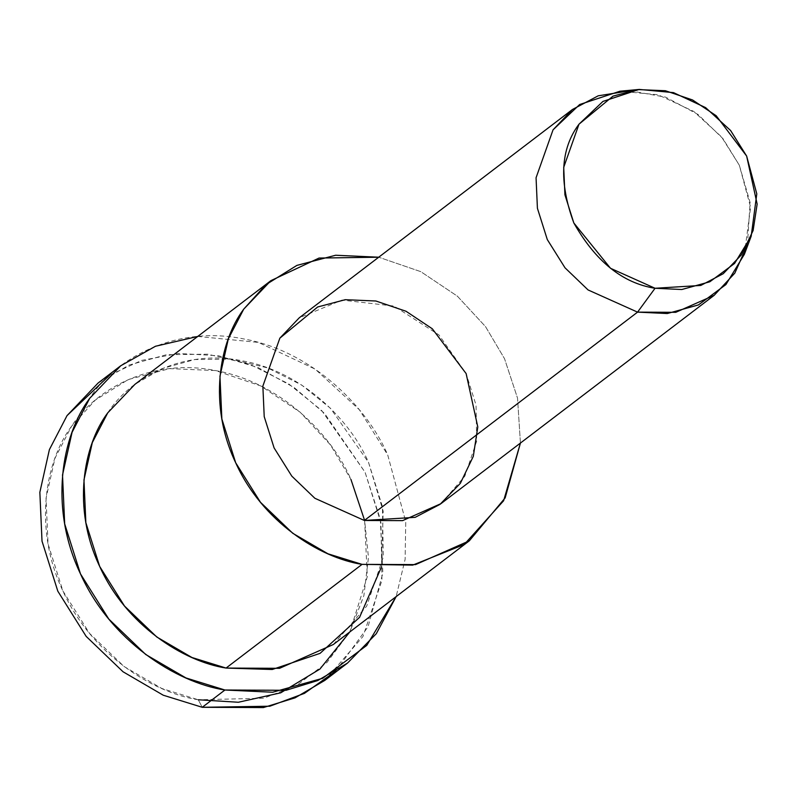 <?xml version="1.0" encoding="UTF-8"?>
<svg xmlns="http://www.w3.org/2000/svg" width="797" height="797" viewBox="0 0 797 797"><rect width="100%" height="100%" fill="white"/><g stroke="black" fill="none" stroke-linecap="round" stroke-linejoin="round"><path stroke-width="0.6" stroke-dasharray="3.98 2.99" d="M364.578 520.302L350.939 479.425L330.466 444.915L300.19 412.238L260.808 385.957L215.539 370.575L169.572 368.622L128.237 379.561L95.162 400.194L71.521 426.325L54.993 458.185L46.037 498.215L48.069 544.012L62.893 590.926L89.463 633.296L124.053 666.491L161.751 688.459L198.284 699.776L202.239 707.298L198.284 699.776L263.807 698.232L297.142 685.061L326.87 662.576L349.833 631.882L363.88 595.658L368.463 557.432L364.627 520.521L367.317 576.61L349.793 631.961M109.847 374.979L141.746 360.364L178.787 353.45L218.587 355.761L258.059 367.547L294.143 387.541L324.568 413.424L365.066 472.252L380.328 519.335L382.849 573.113L368.065 626.741L335.716 671.184M744.378 254.293L750.605 207.24L739.327 165.238L721.504 136.855L693.739 111.421L658.043 94.763L620.016 91.207M629.999 90.778L665.595 97.134L697.993 114.439L722.999 138.718L739.327 165.238L750.107 202.498L747.427 244.779M440.96 503.654L464.8 476.247L476.676 441.149L476.048 405.115L466.125 373.564L438.958 334.939L394.057 306.068L341.973 300.1L299.254 317.814M520.431 443.052L517.522 398.082L504.531 358.7L485.503 326.591L457.378 296.175L420.796 271.657L378.724 257.212L420.796 271.657L457.378 296.175L485.503 326.591L504.531 358.7L517.522 398.082L520.431 443.052M333.305 644.524L366.69 606.158L383.307 557.023L382.43 506.563L368.533 462.399L330.506 408.323L301.684 385.051L267.653 367.905L230.931 359.098L194.727 359.557L162.03 368.613L134.912 384.353M197.746 336.444L258.377 342.411L315.194 369.141L359.357 409.738L387.731 454.967L405.743 521.746L405.125 559.325L396.139 596.614L405.125 559.325L405.743 521.746L387.731 454.967C367.088 406.649 311.497 350.899 243.314 338.855C175.22 324.997 114.947 358.73 89.692 398.331M107.744 412.846C129.841 378.196 182.583 348.678 242.158 360.802C301.824 371.342 350.461 420.119 368.533 462.399L383.168 511.186L381.554 566.777M324.817 680.389L362.954 636.544L381.952 580.385L380.946 522.722L365.066 472.252L321.619 410.445L288.663 383.855L249.77 364.259L207.808 354.197L166.434 354.715L129.074 365.056L98.081 383.048M198.284 699.776C152.466 692.683 91.127 653.739 62.893 590.926C33.155 528.7 45.22 461.343 71.521 426.325C95.192 389.205 151.699 357.574 215.539 370.575C279.468 381.853 331.572 434.126 350.939 479.425"/><path stroke-width="1.2" d="M350.939 479.425L364.578 520.302M335.716 671.184L304.424 693.37L269.834 706.212L202.239 707.298L163.265 695.223L123.067 671.791L86.166 636.385L57.822 591.185L42.012 541.143L39.85 492.287L49.404 449.598L67.028 415.616L109.847 374.979M639.264 89.423L620.016 91.207L579.658 104.527L553.048 129.831L536.062 177.761L537.417 208.286L547.3 239.568L565.013 267.812L588.076 289.949L637.56 312.135L655.054 288.265L610.512 268.29L573.82 222.951L564.924 194.797L563.708 167.32L578.991 124.193L602.94 101.418L639.264 89.423L673.485 92.621L705.614 107.625L730.6 130.509L746.64 156.053L756.791 193.86L751.192 236.201L734.575 263.458L709.828 281.779L681.794 289.52L655.054 288.265L637.56 312.135L667.278 313.54L698.421 304.932L725.918 284.569L744.378 254.293L751.192 236.201M655.054 288.265L700.792 285.446L723.198 273.73L741.469 254.811L753.105 230.562L757.15 204.082L746.64 156.053L716.194 115.734L692.563 99.974L665.405 90.738L637.819 89.573L613.023 96.128L578.991 124.193C560.46 148.949 558.737 181.865 573.82 222.951C595.618 261.436 622.696 283.204 655.054 288.265M747.427 244.779L734.834 273.112L714.172 295.318L675.766 312.314L637.56 312.135L588.076 289.949L565.013 267.812L547.3 239.568L537.417 208.286L536.062 177.761L553.048 129.831L572.455 109.478L598.238 95.799L629.999 90.778M572.455 109.478L299.254 317.814L279.847 338.167L262.861 386.087L264.215 416.622L274.088 447.904L291.812 476.148L314.865 498.274L364.359 520.471L637.56 312.135L364.359 520.471L402.565 520.64L440.96 503.654L714.172 295.318M270.91 280.644L134.912 384.353L107.744 412.846L92.322 442.574L83.964 479.933L85.857 522.683L99.695 566.468L124.491 606.019L156.78 636.992L191.957 657.505L226.059 668.065L362.057 564.366L412.697 565.113L464.233 544.49L503.624 500.755L520.431 443.052L505.159 497.886L469.303 540.824L415.546 564.605L362.057 564.366L327.956 553.795L292.768 533.293L260.489 502.309L235.683 462.768L221.855 418.973L219.962 376.234L228.321 338.874L243.733 309.136L270.91 280.644L319.059 258.049L378.724 257.212L335.657 255.239L296.902 265.391L265.899 284.678L243.733 309.136C219.195 341.823 207.937 404.687 235.683 462.768C262.034 521.387 319.288 557.731 362.057 564.366L226.059 668.065L279.548 668.314L333.305 644.524L469.303 540.824M364.359 520.471L314.865 498.274L291.812 476.148L274.088 447.904L264.215 416.622L262.861 386.087L279.847 338.167L317.654 306.984L345.211 299.702L375.855 300.997L406.032 311.258L432.293 328.772L466.125 373.564L477.792 426.933L473.298 456.352L460.367 483.301L440.074 504.322L415.167 517.343L364.359 520.471M89.692 398.331C61.648 435.68 48.776 507.53 80.487 573.91C110.604 640.898 176.037 682.441 224.913 690.013L272.654 692.234L322.665 678.307L366.73 645.421L396.139 596.614L376.294 633.695L347.482 663.104L317.754 680.548L286.043 690.292L224.913 690.013L185.94 677.938L145.731 654.506L108.83 619.1L80.487 573.91L64.677 523.858L62.515 475.002L72.069 432.313L89.692 398.331L120.745 365.763L155.475 346.257L197.746 336.444M381.554 566.777L359.577 617.316L320.065 653.351L272.255 669.49L226.059 668.065C183.29 661.44 126.046 625.087 99.695 566.468C71.939 508.396 83.197 445.523 107.744 412.846M120.745 365.763L98.081 383.048L67.028 415.616L49.404 449.598L39.85 492.287L42.012 541.143L57.822 591.185L86.166 636.385L123.067 671.791L163.265 695.223L202.239 707.298L263.379 707.577L295.089 697.833L324.817 680.389L347.482 663.104M202.239 707.298L224.913 690.013L202.239 707.298M349.793 631.961L319.906 669.082L280.683 692.832L238.353 702.257L198.284 699.776"/></g></svg>
